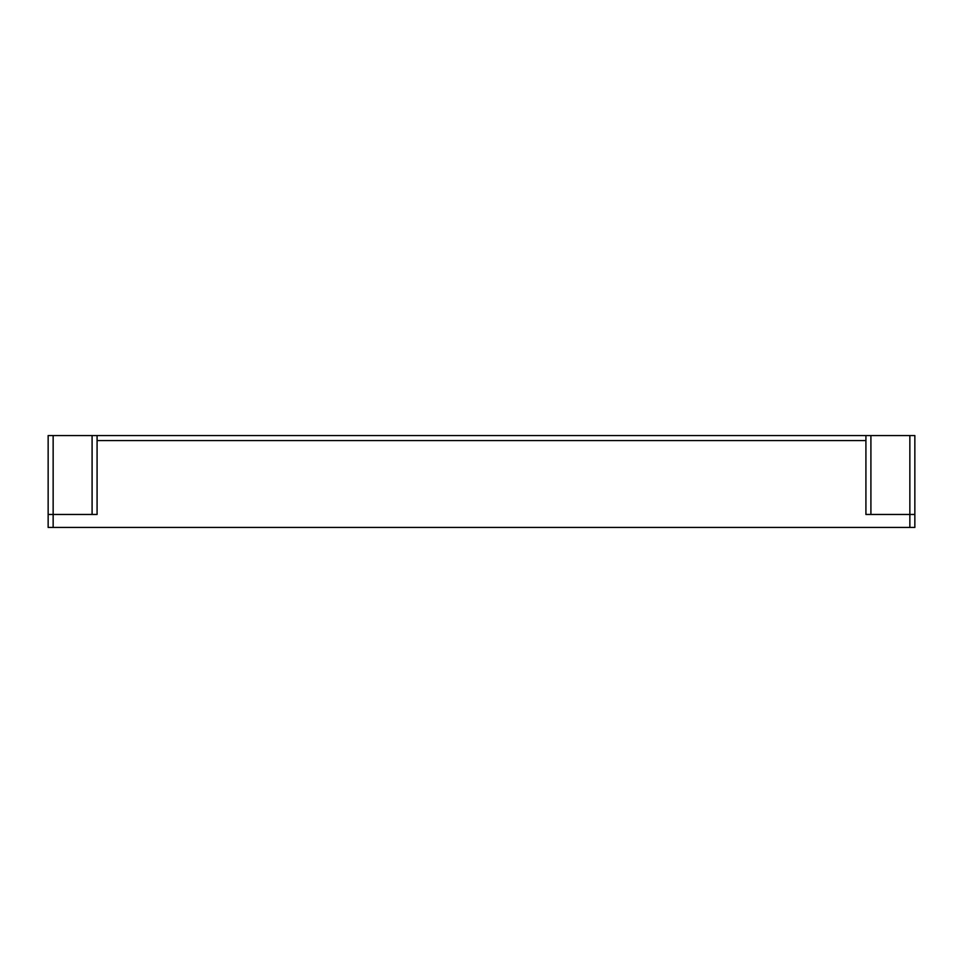 <?xml version="1.0" encoding="UTF-8"?>
<svg xmlns="http://www.w3.org/2000/svg" width="963" height="963" viewBox="0 0 963 963"><rect width="100%" height="100%" fill="white"/><g stroke="black" fill="none" stroke-linecap="round" stroke-linejoin="round"><path stroke-width="1.44" d="M48.15 435.565L48.15 514.459L48.15 435.565L870.913 435.565L870.913 514.459M48.15 527.435L48.15 514.459L53.146 514.459L53.146 527.435L48.15 527.435M53.146 527.435L909.854 527.435L909.854 514.459L865.918 514.459L865.918 440.56L97.082 440.56L97.082 514.459L53.146 514.459L53.146 435.565M865.918 440.56L865.918 435.565M97.082 440.56L97.082 435.565M909.854 527.435L914.85 527.435L914.85 435.565L870.913 435.565M909.854 435.565L909.854 514.459L914.85 514.459M92.087 514.459L92.087 435.565"/></g></svg>
